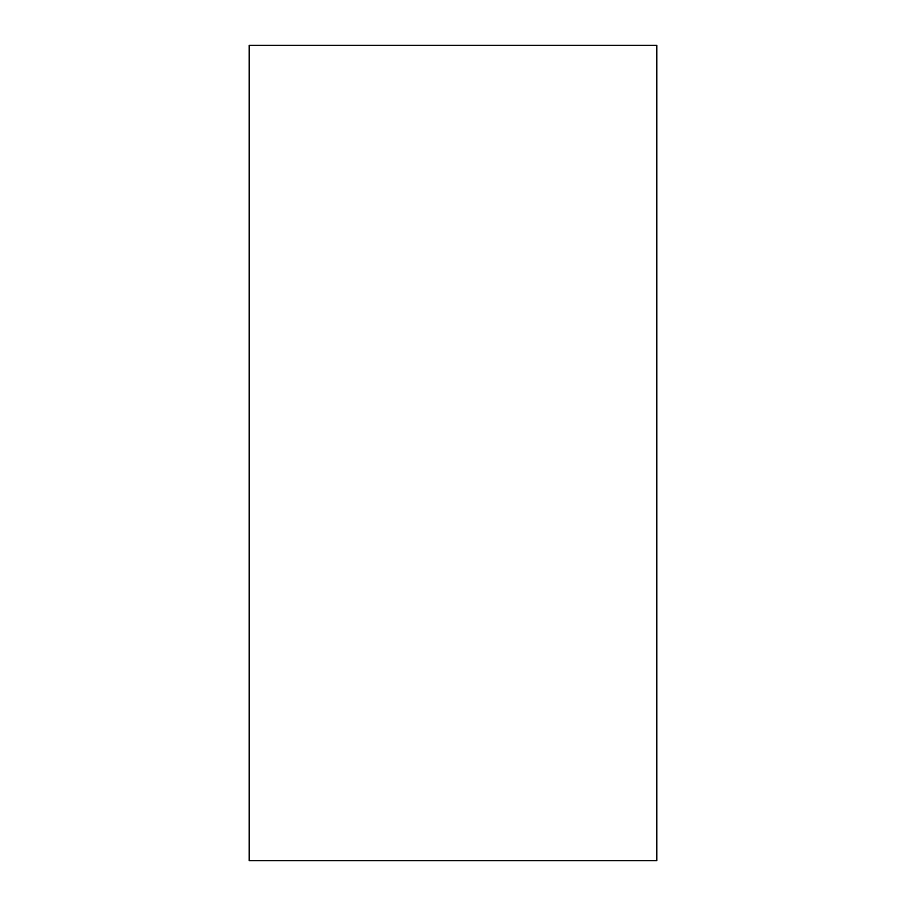 <?xml version="1.0" encoding="UTF-8"?>
<svg xmlns="http://www.w3.org/2000/svg" width="906" height="906" viewBox="0 0 906 906"><rect width="100%" height="100%" fill="white"/><g stroke="black" fill="none" stroke-linecap="round" stroke-linejoin="round"><path stroke-width="1.36" d="M656.85 860.7L656.85 45.3L249.15 45.3L249.15 860.7L656.85 860.7"/></g></svg>
